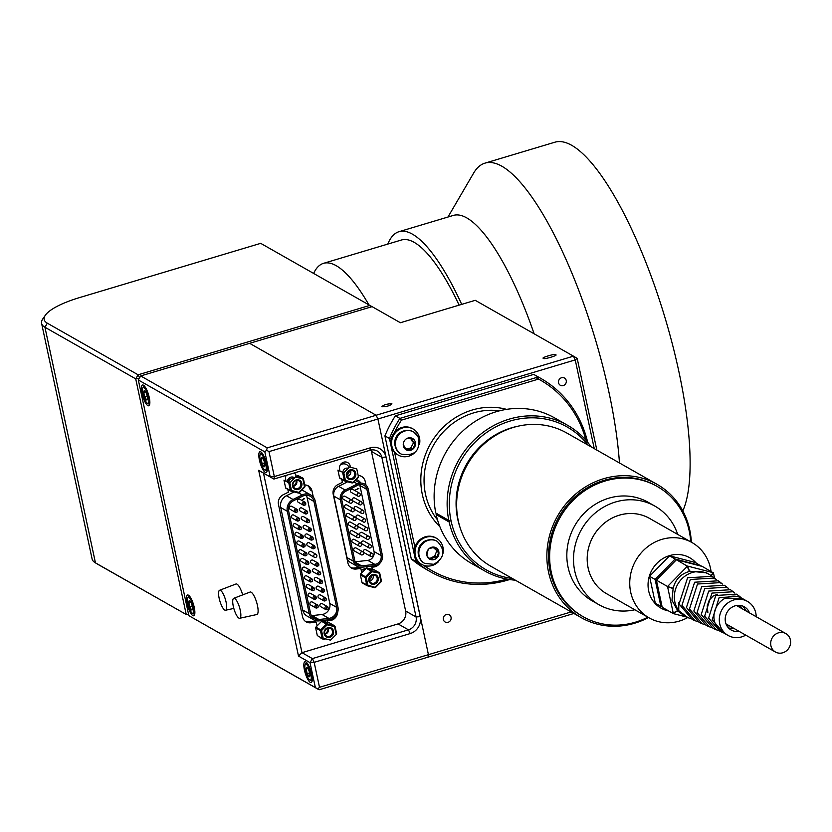 <?xml version="1.0" encoding="UTF-8"?>
<svg xmlns="http://www.w3.org/2000/svg" width="832" height="832" viewBox="0 0 832 832"><rect width="100%" height="100%" fill="white"/><g stroke="black" fill="none" stroke-linecap="round" stroke-linejoin="round"><path stroke-width="1.25" d="M555.526 354.754C555.994 353.184 539.812 358.03 543.587 358.332C543.119 359.902 559.302 355.066 555.526 354.754L555.599 355.191M391.862 403.77C386.87 403.822 383.531 404.83 381.836 406.765C386.828 406.702 390.177 405.704 391.862 403.77L391.914 403.801M451.048 617.25A4.17 3.848 119.6 0 0 444.933 615.233A4.17 3.848 119.6 0 0 445.151 622.024A4.17 3.848 119.6 0 0 451.048 617.25M566.238 380.515A4.17 3.848 119.6 0 0 560.123 378.498A4.17 3.848 119.6 0 0 560.342 385.289A4.17 3.848 119.6 0 0 566.238 380.515M573.903 613.475L428.002 657.166L428.438 654.68L377.905 418.995L268.986 451.61L274.331 476.57L270.192 476.85L264.836 451.89L138.32 379.964L140.691 375.939L267.218 447.866L376.137 415.251L249.621 343.325L372.102 306.644L400.39 322.733L475.238 300.321L573.466 356.158L575.234 359.902L377.905 418.995L376.137 415.251L573.466 356.158L577.179 358.363L596.846 450.091M594.256 448.625L575.234 359.902L577.179 358.363M319.509 687.294L317.772 688.99L315.37 687.575L310.014 662.626L312.385 658.601L314.163 662.334L319.509 687.294L571.189 611.936M139.558 377.853L138.112 374.795L369.855 305.396L372.008 306.675M370.656 307.081L369.855 305.396L260.697 243.339L79.602 297.575A55.016 14.685 -12.1 0 0 45.438 315.12A55.016 14.685 -12.1 0 0 47.33 323.19L138.112 374.795L135.71 378.851L44.938 327.246A58.344 15.579 167.9 0 1 41.6 323.388A58.344 15.579 167.9 0 1 42.931 318.698L45.438 315.12M41.6 323.388L92.113 559.021A58.344 15.579 -12.1 0 0 95.254 562.754A58.344 15.579 -12.1 0 0 95.451 562.869L186.233 614.484L99.195 565.094A55.016 14.685 167.9 0 1 99.008 564.99A55.016 14.685 167.9 0 1 98.821 564.876M139.11 378.622L135.71 378.851L186.233 614.484L188.562 614.318M194.262 607.454A10.837 2.995 -106.7 0 0 187.533 595.015A10.837 2.995 -106.7 0 0 187.023 603.335A10.837 2.995 -106.7 0 0 193.752 615.774A10.837 2.995 -106.7 0 0 194.262 607.454M149.25 397.457A10.837 2.995 -106.7 0 0 142.522 385.018A10.837 2.995 -106.7 0 0 142.002 393.338A10.837 2.995 -106.7 0 0 148.73 405.777A10.837 2.995 -106.7 0 0 149.25 397.457M266.656 464.204A10.837 2.995 -106.7 0 0 259.927 451.766A10.837 2.995 -106.7 0 0 259.418 460.096A10.837 2.995 -106.7 0 0 266.146 472.534A10.837 2.995 -106.7 0 0 266.656 464.204M311.678 674.201A10.837 2.995 -106.7 0 0 304.949 661.762A10.837 2.995 -106.7 0 0 304.439 670.082A10.837 2.995 -106.7 0 0 311.168 682.521A10.837 2.995 -106.7 0 0 311.678 674.201M138.32 379.964L188.843 615.649L315.37 687.575M317.772 688.99L319.072 689.78L428.002 657.166L428.438 654.68L377.905 418.995L376.137 415.251L249.621 343.325L140.691 375.939M319.072 689.78L188.843 615.649M298.501 656.074L258.679 470.298L273.894 479.055L274.331 476.57L370.396 447.803A13.884 12.823 -60.4 0 1 385.986 457.059L420.202 616.658A13.884 12.823 -60.4 0 1 410.218 633.568L314.163 662.334L310.014 662.626L298.501 656.074L301.974 652.683L312.385 658.601L408.45 629.834A10.587 9.776 119.6 0 0 416.062 616.938L381.846 457.34A10.587 9.776 119.6 0 0 377.333 451.058A10.587 9.776 119.6 0 0 369.959 450.289L273.894 479.055L263.484 473.127L301.974 652.683L398.039 623.917A10.587 9.776 119.6 0 0 405.642 611.021L371.436 451.422A10.587 9.776 119.6 0 0 371.03 450.029M264.836 451.89L266.573 450.195L267.218 447.866M266.573 450.195L268.986 451.61M258.679 470.298L263.484 473.127M341.734 479.315L342.378 482.342L337.969 484.546A8.466 7.821 119.6 0 0 333.216 494.333L347.953 563.108A8.466 7.821 119.6 0 0 351.572 568.131A8.466 7.821 119.6 0 0 356.086 569.036L360.849 568.485L361.774 572.801M360.849 568.485L359.07 567.476L354.297 568.017A8.466 7.821 -60.4 0 1 350.709 567.559M307.445 485.451A8.466 7.821 -60.4 0 1 310.201 489.902L311.99 490.922A8.466 7.821 119.6 0 0 308.37 485.888A8.466 7.821 119.6 0 0 304.741 484.942M287.799 489.341L288.402 492.159L283.234 494.738A8.466 7.821 119.6 0 0 278.481 504.525L302.567 616.866A8.466 7.821 119.6 0 0 306.176 621.889A8.466 7.821 119.6 0 0 310.69 622.794L316.264 622.149L317.075 625.924M316.264 622.149L314.486 621.14L308.911 621.774A8.466 7.821 -60.4 0 1 305.323 621.317M319.925 637.094A5.762 5.314 119.6 0 0 325.603 638.893M286.114 475.394A5.762 5.314 119.6 0 0 285.626 479.232L286.083 481.333M296.275 476.258L296.234 476.06A5.762 5.314 119.6 0 0 294.258 472.95M313.31 497.068L311.99 490.922M327.621 622.471L327.278 620.89L330.044 620.578A8.466 7.821 119.6 0 0 337.688 612.227M350.428 467.241L350.168 466.024A5.762 5.314 119.6 0 0 343.699 462.186A5.762 5.314 119.6 0 0 339.56 469.196L340.018 471.307M365.997 485.087L365.217 481.468A8.466 7.821 119.6 0 0 358.186 475.498M372.32 569.348L371.862 567.226L373.818 566.998A8.466 7.821 119.6 0 0 379.85 563.295M372.871 571.938L372.653 570.929M233.293 606.299A10.421 2.881 -106.7 0 0 239.71 618.28A10.421 2.881 -106.7 0 0 240.261 610.262A10.421 2.881 -106.7 0 0 233.73 598.312A10.421 2.881 -106.7 0 0 233.293 606.299M239.71 618.28L256.838 614.515A11.731 3.245 -106.7 0 0 257.452 605.488A11.731 3.245 -106.7 0 0 250.11 592.051L233.73 598.312M359.705 504.764L353.018 500.958A1.695 1.56 -60.4 0 1 353.506 497.89A1.695 1.56 -60.4 0 1 354.692 498.014L361.379 501.81A1.695 1.56 -60.4 0 1 360.88 504.878A1.695 1.56 -60.4 0 1 358.966 503.121A1.695 1.56 -60.4 0 1 361.379 501.81M361.13 554.778L354.442 550.971A1.695 1.56 -60.4 0 1 354.942 547.903A1.695 1.56 -60.4 0 1 356.117 548.028L362.804 551.834A1.695 1.56 -60.4 0 1 362.315 554.902A1.695 1.56 -60.4 0 1 360.391 553.134A1.695 1.56 -60.4 0 1 362.804 551.834M359.289 546.156L352.602 542.35A1.695 1.56 -60.4 0 1 353.09 539.282A1.695 1.56 -60.4 0 1 354.266 539.406L360.963 543.213A1.695 1.56 -60.4 0 1 360.464 546.281A1.695 1.56 -60.4 0 1 358.55 544.523A1.695 1.56 -60.4 0 1 360.963 543.213M357.438 537.534L350.75 533.738A1.695 1.56 -60.4 0 1 351.239 530.67A1.695 1.56 -60.4 0 1 352.425 530.795L359.112 534.591A1.695 1.56 -60.4 0 1 358.613 537.659A1.695 1.56 -60.4 0 1 356.699 535.902A1.695 1.56 -60.4 0 1 359.112 534.591M355.586 528.923L348.899 525.117A1.695 1.56 -60.4 0 1 349.398 522.049A1.695 1.56 -60.4 0 1 350.574 522.174L357.261 525.98A1.695 1.56 -60.4 0 1 356.772 529.048A1.695 1.56 -60.4 0 1 354.848 527.28A1.695 1.56 -60.4 0 1 357.261 525.98M353.746 520.302L347.058 516.495A1.695 1.56 -60.4 0 1 347.547 513.427A1.695 1.56 -60.4 0 1 348.733 513.552L355.42 517.358A1.695 1.56 -60.4 0 1 354.921 520.426A1.695 1.56 -60.4 0 1 353.007 518.669A1.695 1.56 -60.4 0 1 355.42 517.358M351.894 511.68L345.207 507.884A1.695 1.56 -60.4 0 1 345.696 504.816A1.695 1.56 -60.4 0 1 346.882 504.941L353.569 508.737A1.695 1.56 -60.4 0 1 353.07 511.805A1.695 1.56 -60.4 0 1 351.156 510.047A1.695 1.56 -60.4 0 1 353.569 508.737M350.043 503.069L343.356 499.262A1.695 1.56 -60.4 0 1 343.855 496.194A1.695 1.56 -60.4 0 1 345.03 496.319L351.718 500.126A1.695 1.56 -60.4 0 1 351.229 503.194A1.695 1.56 -60.4 0 1 349.305 501.426A1.695 1.56 -60.4 0 1 351.718 500.126M370.791 556.473L364.104 552.666A1.695 1.56 -60.4 0 1 364.593 549.598A1.695 1.56 -60.4 0 1 365.778 549.723L372.466 553.53A1.695 1.56 -60.4 0 1 371.966 556.598A1.695 1.56 -60.4 0 1 370.053 554.83A1.695 1.56 -60.4 0 1 372.466 553.53M368.94 547.851L362.253 544.045A1.695 1.56 -60.4 0 1 362.752 540.977A1.695 1.56 -60.4 0 1 363.927 541.102L370.614 544.908A1.695 1.56 -60.4 0 1 370.115 547.976A1.695 1.56 -60.4 0 1 368.202 546.218A1.695 1.56 -60.4 0 1 370.614 544.908M367.089 539.23L360.402 535.434A1.695 1.56 -60.4 0 1 360.901 532.366A1.695 1.56 -60.4 0 1 362.076 532.49L368.763 536.286A1.695 1.56 -60.4 0 1 368.274 539.354A1.695 1.56 -60.4 0 1 366.361 537.597A1.695 1.56 -60.4 0 1 368.763 536.286M365.248 530.618L358.561 526.812A1.695 1.56 -60.4 0 1 359.05 523.744A1.695 1.56 -60.4 0 1 360.235 523.869L366.922 527.665A1.695 1.56 -60.4 0 1 366.423 530.743A1.695 1.56 -60.4 0 1 364.51 528.975A1.695 1.56 -60.4 0 1 366.922 527.665M363.397 521.997L356.71 518.19A1.695 1.56 -60.4 0 1 357.209 515.122A1.695 1.56 -60.4 0 1 358.384 515.247L365.071 519.054A1.695 1.56 -60.4 0 1 364.572 522.122A1.695 1.56 -60.4 0 1 362.658 520.364A1.695 1.56 -60.4 0 1 365.071 519.054M361.546 513.375L354.858 509.579A1.695 1.56 -60.4 0 1 355.358 506.511A1.695 1.56 -60.4 0 1 356.533 506.636L363.22 510.432A1.695 1.56 -60.4 0 1 362.731 513.5A1.695 1.56 -60.4 0 1 360.818 511.742A1.695 1.56 -60.4 0 1 363.22 510.432M357.854 496.142L351.166 492.336A1.695 1.56 -60.4 0 1 351.666 489.268A1.695 1.56 -60.4 0 1 352.841 489.393L359.528 493.199A1.695 1.56 -60.4 0 1 359.039 496.267A1.695 1.56 -60.4 0 1 357.115 494.499A1.695 1.56 -60.4 0 1 359.528 493.199M381.077 555.506A7.082 6.531 -60.4 0 1 375.991 564.138A7.082 6.531 -60.4 0 1 374.837 564.366L361.65 565.885A7.082 6.531 -60.4 0 1 354.858 560.924L341.682 499.45A7.082 6.531 -60.4 0 1 345.654 491.265L357.854 485.17A7.082 6.531 -60.4 0 1 363.896 485.254A7.082 6.531 -60.4 0 1 366.912 489.455L381.077 555.506L374.046 551.512A7.082 6.531 119.6 0 1 368.961 560.134A7.082 6.531 119.6 0 1 367.806 560.373L355.118 561.829M376.272 565.438A8.466 7.821 -60.4 0 1 374.889 565.729L361.702 567.237A8.466 7.821 -60.4 0 1 357.188 566.332A8.466 7.821 -60.4 0 1 353.579 561.309L340.402 499.834A8.466 7.821 -60.4 0 1 345.155 490.038L357.354 483.954A8.466 7.821 -60.4 0 1 368.191 489.07L382.356 555.131A8.466 7.821 -60.4 0 1 376.272 565.438M357.188 566.332L350.626 562.598A8.466 7.821 -60.4 0 1 347.017 557.575L333.84 496.101A8.466 7.821 -60.4 0 1 338.593 486.314L347.63 481.801M357.084 563.285L355.961 563.41M361.358 570.846A6.521 6.022 -60.4 0 1 365.934 568.558M371.873 575.401A6.521 6.022 -60.4 0 1 369.294 579.946M340.267 464.942A6.521 6.022 -60.4 0 1 349.034 467.418M349.43 470.704A6.521 6.022 -60.4 0 1 346.85 475.249M356.19 479.575A8.466 7.821 -60.4 0 1 360.776 483.09M353.85 481.957L357.354 483.954M366.912 489.455L359.892 485.462A7.082 6.531 119.6 0 0 359.632 484.567M360.162 483.132L356.866 481.25A7.082 6.531 119.6 0 0 355.181 480.605M354.619 561.881L361.65 565.885M359.892 485.462L374.046 551.512M358.883 488.488L355.087 490.152L358.218 488.686L357.531 488.363L358.883 488.488M219.149 598.26A10.421 2.881 -106.7 0 0 225.566 610.241A10.421 2.881 -106.7 0 0 226.117 602.222A10.421 2.881 -106.7 0 0 219.586 590.273A10.421 2.881 -106.7 0 0 219.149 598.26M242.674 594.89A11.731 3.245 -106.7 0 0 235.966 584.002L219.586 590.273M346.538 473.481A5.086 4.69 -60.4 0 1 352.55 469.81A5.086 4.69 -60.4 0 1 355.659 475.842A5.086 4.69 -60.4 0 1 349.648 479.502A5.086 4.69 -60.4 0 1 346.538 473.481M354.619 475.488A4.233 3.91 119.6 0 0 352.903 470.818A4.233 3.91 119.6 0 0 347.006 473.512A4.233 3.91 119.6 0 0 348.722 478.182A4.233 3.91 119.6 0 0 354.619 475.488M347.131 476.362A4.233 3.91 119.6 0 0 350.532 470.382M348.213 468.25A4.233 3.91 119.6 0 0 342.878 472.888M352.997 482.747L358.415 476.549L358.727 476.986L352.664 482.55M339.56 477.776A0.842 0.78 -60.4 0 0 340.09 478.348L344.906 481.083L352.248 482.986L352.747 482.331L345.426 480.438L344.937 481.094A0.842 0.78 -60.4 0 1 344.365 480.511L345.426 480.438L343.782 472.774L337.917 470.111L339.56 477.776L344.365 480.511L342.722 472.846M358.415 476.549L356.762 468.884L349.45 466.991L343.782 472.774M360.36 574.808L362.003 582.473A0.842 0.78 -60.4 0 0 362.544 583.045L367.349 585.78L374.691 587.683L380.858 581.246L381.181 581.682L375.44 587.444A0.842 0.78 -60.4 0 1 374.733 587.694L367.349 585.78A0.842 0.78 -60.4 0 1 366.808 585.208L365.165 577.543L360.36 574.808A0.842 0.78 -60.4 0 1 360.599 573.997L365.404 576.732L371.082 570.95A0.842 0.78 -60.4 0 1 371.852 570.721L379.174 572.614L374.358 569.878L367.047 567.986L371.852 570.721M367.047 567.986A0.842 0.78 -60.4 0 0 366.267 568.214L371.894 571.688L366.226 577.47L365.165 577.543A0.842 0.78 -60.4 0 1 365.404 576.732L366.226 577.47L367.879 585.135L375.513 587.465L381.181 581.682M368.982 578.178A5.086 4.69 -60.4 0 1 374.993 574.506A5.086 4.69 -60.4 0 1 378.102 580.538A5.086 4.69 -60.4 0 1 372.091 584.199A5.086 4.69 -60.4 0 1 368.982 578.178M377.062 580.185A4.233 3.91 119.6 0 0 375.357 575.515A4.233 3.91 119.6 0 0 369.46 578.209A4.233 3.91 119.6 0 0 371.166 582.878A4.233 3.91 119.6 0 0 377.062 580.185M369.574 581.058A4.233 3.91 119.6 0 0 372.975 575.078M365.331 576.826A4.233 3.91 119.6 0 0 365.321 577.585M362.003 582.473L367.879 585.135L367.38 585.79M379.215 573.581L380.858 581.246L381.399 580.913L379.756 573.238L371.894 571.688M375.357 572.582L375.138 571.563M378.3 572.385L379.704 573.186M381.368 580.996A0.842 0.78 -60.4 0 1 381.16 581.61M366.267 568.214L360.599 573.997M315.661 627.931L317.304 635.596L322.109 638.331L320.466 630.666L315.661 627.931A0.842 0.78 -60.4 0 1 315.9 627.12L320.715 629.855L326.383 624.073L321.568 621.338L315.9 627.12M326.383 624.073L327.194 624.811L321.526 630.594L320.466 630.666A0.842 0.78 -60.4 0 1 320.715 629.855L321.526 630.594L323.18 638.258L330.491 640.151L336.7 634.036L335.057 626.361L334.516 626.704L334.474 625.737L329.659 623.002L322.348 621.109L327.163 623.844L334.474 625.737M324.282 631.301A5.086 4.69 -60.4 0 1 330.294 627.64A5.086 4.69 -60.4 0 1 333.403 633.662A5.086 4.69 -60.4 0 1 327.392 637.333A5.086 4.69 -60.4 0 1 324.282 631.301M332.363 633.308A4.233 3.91 119.6 0 0 330.658 628.638A4.233 3.91 119.6 0 0 324.761 631.332A4.233 3.91 119.6 0 0 326.466 636.002A4.233 3.91 119.6 0 0 332.363 633.308M324.875 634.182A4.233 3.91 119.6 0 0 328.276 628.202M320.632 629.949A4.233 3.91 119.6 0 0 320.622 630.708M322.109 638.331L323.18 638.258M336.159 634.369L334.516 626.704L327.194 624.811L327.163 623.844M327.87 628.285A4.742 4.378 -60.4 0 1 324.74 633.786M292.594 483.517A5.086 4.69 -60.4 0 1 298.615 479.846A5.086 4.69 -60.4 0 1 301.725 485.878A5.086 4.69 -60.4 0 1 295.714 489.538A5.086 4.69 -60.4 0 1 292.594 483.517M300.685 485.514A4.233 3.91 119.6 0 0 298.969 480.854A4.233 3.91 119.6 0 0 293.072 483.548A4.233 3.91 119.6 0 0 294.788 488.218A4.233 3.91 119.6 0 0 300.685 485.514M293.197 486.398A4.233 3.91 119.6 0 0 296.598 480.418M294.278 478.286A4.233 3.91 119.6 0 0 288.943 482.914M295.516 477.027L302.827 478.91L304.47 486.585L305.022 486.242L302.786 477.942L295.474 476.05L295.516 477.027L289.848 482.799L291.491 490.474L298.802 492.367L304.47 486.585L304.793 487.022L298.73 492.586M298.75 476.902L298.511 475.79L297.45 475.862L297.617 476.611M298.511 475.79L301.922 477.724M304.99 486.325A0.842 0.78 -60.4 0 1 304.772 486.949M299.062 492.773L290.971 491.119L291.491 490.474L290.43 490.547L288.787 482.872L283.972 480.137L285.615 487.812L290.43 490.547A0.842 0.78 -60.4 0 0 290.971 491.119L286.156 488.384A0.842 0.78 -60.4 0 1 285.615 487.812M288.787 482.872L289.848 482.799M287.321 481.842A4.742 4.378 119.6 0 0 289.671 477.693M296.182 480.501A4.742 4.378 -60.4 0 1 293.051 486.002M287.321 482.04A4.742 4.378 -60.4 0 1 294.674 477.88M304.595 503.048A1.061 0.978 -60.4 0 1 305.781 503.745A1.061 0.978 -60.4 0 1 305.022 505.034A1.061 0.978 -60.4 0 1 303.836 504.338A1.061 0.978 -60.4 0 1 304.595 503.048M298.574 492.866L302.182 494.926A10.192 9.412 -60.4 0 1 310.877 495.03A10.192 9.412 -60.4 0 1 315.224 501.082L337.927 606.975A10.192 9.412 -60.4 0 1 330.606 619.393A10.192 9.412 -60.4 0 1 328.942 619.736L319.062 620.87A10.192 9.412 -60.4 0 1 313.622 619.788A10.192 9.412 -60.4 0 1 309.275 613.735L302.682 609.981L280.717 507.52A10.192 9.412 -60.4 0 1 286.447 495.737L294.081 491.93M316.961 607.932A1.695 1.56 -60.4 0 1 314.933 606.216A1.695 1.56 -60.4 0 1 318.105 606.247M315.671 607.849L310.627 604.989A1.695 1.56 -60.4 0 1 311.126 601.921A1.695 1.56 -60.4 0 1 312.302 602.046L317.346 604.906M317.002 605.779A1.061 0.978 -60.4 0 1 317.46 607.766A1.061 0.978 -60.4 0 1 316.233 607.069A1.061 0.978 -60.4 0 1 317.002 605.779M315.089 599.238A1.695 1.56 -60.4 0 1 313.061 597.511A1.695 1.56 -60.4 0 1 316.202 597.22A1.695 1.56 -60.4 0 1 315.338 599.123M313.799 599.154L308.766 596.284A1.695 1.56 -60.4 0 1 309.265 593.216A1.695 1.56 -60.4 0 1 310.44 593.341L315.474 596.211M315.13 597.085A1.061 0.978 -60.4 0 1 315.598 599.071A1.061 0.978 -60.4 0 1 314.371 598.374A1.061 0.978 -60.4 0 1 315.13 597.085M313.227 590.543A1.695 1.56 -60.4 0 1 311.199 588.817A1.695 1.56 -60.4 0 1 314.34 588.515A1.695 1.56 -60.4 0 1 313.477 590.418M311.938 590.45L306.904 587.59A1.695 1.56 -60.4 0 1 307.393 584.522A1.695 1.56 -60.4 0 1 308.578 584.646L313.612 587.506M313.269 588.39A1.061 0.978 -60.4 0 1 313.737 590.366A1.061 0.978 -60.4 0 1 312.51 589.67A1.061 0.978 -60.4 0 1 313.269 588.39M311.366 581.838A1.695 1.56 -60.4 0 1 309.338 580.122A1.695 1.56 -60.4 0 1 312.468 579.821A1.695 1.56 -60.4 0 1 311.615 581.724M310.076 581.755L305.032 578.895A1.695 1.56 -60.4 0 1 305.531 575.827A1.695 1.56 -60.4 0 1 306.706 575.952L311.75 578.812M311.407 579.686A1.061 0.978 -60.4 0 1 311.865 581.672A1.061 0.978 -60.4 0 1 310.648 580.975A1.061 0.978 -60.4 0 1 311.407 579.686M309.504 573.144A1.695 1.56 -60.4 0 1 307.476 571.418A1.695 1.56 -60.4 0 1 310.606 571.116A1.695 1.56 -60.4 0 1 309.754 573.019M308.204 573.061L303.17 570.19A1.695 1.56 -60.4 0 1 303.67 567.122A1.695 1.56 -60.4 0 1 304.845 567.247L309.878 570.107M309.535 570.991A1.061 0.978 -60.4 0 1 310.003 572.978A1.061 0.978 -60.4 0 1 308.776 572.281A1.061 0.978 -60.4 0 1 309.535 570.991M307.632 564.45A1.695 1.56 -60.4 0 1 305.604 562.723A1.695 1.56 -60.4 0 1 308.776 562.754M306.342 564.356L301.309 561.496A1.695 1.56 -60.4 0 1 301.798 558.428A1.695 1.56 -60.4 0 1 302.983 558.553L308.017 561.413M307.674 562.286A1.061 0.978 -60.4 0 1 308.142 564.273A1.061 0.978 -60.4 0 1 306.914 563.576A1.061 0.978 -60.4 0 1 307.674 562.286M305.77 555.745A1.695 1.56 -60.4 0 1 303.742 554.018A1.695 1.56 -60.4 0 1 306.914 554.06M304.481 555.662L299.447 552.802A1.695 1.56 -60.4 0 1 299.936 549.734A1.695 1.56 -60.4 0 1 301.122 549.848L306.155 552.718M305.812 553.592A1.061 0.978 -60.4 0 1 306.27 555.578A1.061 0.978 -60.4 0 1 305.053 554.882A1.061 0.978 -60.4 0 1 305.812 553.592M303.909 547.05A1.695 1.56 -60.4 0 1 301.881 545.324A1.695 1.56 -60.4 0 1 305.011 545.022A1.695 1.56 -60.4 0 1 304.158 546.926M302.619 546.967L297.575 544.097A1.695 1.56 -60.4 0 1 298.074 541.029A1.695 1.56 -60.4 0 1 299.25 541.154L304.294 544.014M303.94 544.898A1.061 0.978 -60.4 0 1 304.408 546.874A1.061 0.978 -60.4 0 1 303.181 546.187A1.061 0.978 -60.4 0 1 303.94 544.898M302.037 538.346A1.695 1.56 -60.4 0 1 300.009 536.63A1.695 1.56 -60.4 0 1 303.15 536.328A1.695 1.56 -60.4 0 1 302.286 538.231M300.747 538.262L295.714 535.402A1.695 1.56 -60.4 0 1 296.213 532.334A1.695 1.56 -60.4 0 1 297.388 532.459L302.422 535.319M302.078 536.193A1.061 0.978 -60.4 0 1 302.546 538.179A1.061 0.978 -60.4 0 1 301.319 537.482A1.061 0.978 -60.4 0 1 302.078 536.193M300.175 529.651A1.695 1.56 -60.4 0 1 298.147 527.925A1.695 1.56 -60.4 0 1 301.278 527.634A1.695 1.56 -60.4 0 1 300.425 529.537M298.886 529.568L293.852 526.708A1.695 1.56 -60.4 0 1 294.341 523.64A1.695 1.56 -60.4 0 1 295.526 523.754L300.56 526.625M300.217 527.498A1.061 0.978 -60.4 0 1 300.674 529.485A1.061 0.978 -60.4 0 1 299.458 528.788A1.061 0.978 -60.4 0 1 300.217 527.498M298.314 520.957A1.695 1.56 -60.4 0 1 296.286 519.23A1.695 1.56 -60.4 0 1 299.416 518.929A1.695 1.56 -60.4 0 1 298.563 520.832M297.024 520.863L291.98 518.003A1.695 1.56 -60.4 0 1 292.479 514.935A1.695 1.56 -60.4 0 1 293.654 515.06L298.698 517.92M298.355 518.804A1.061 0.978 -60.4 0 1 298.813 520.78A1.061 0.978 -60.4 0 1 297.586 520.094A1.061 0.978 -60.4 0 1 298.355 518.804M296.442 512.252A1.695 1.56 -60.4 0 1 294.414 510.536A1.695 1.56 -60.4 0 1 297.586 510.567M295.152 512.169L290.118 509.309A1.695 1.56 -60.4 0 1 290.618 506.241A1.695 1.56 -60.4 0 1 291.793 506.366L296.826 509.226M296.483 510.099A1.061 0.978 -60.4 0 1 296.951 512.086A1.061 0.978 -60.4 0 1 295.724 511.389A1.061 0.978 -60.4 0 1 296.483 510.099M327.184 609.461A1.695 1.56 -60.4 0 1 324.906 607.849A1.695 1.56 -60.4 0 1 328.078 607.88M325.645 609.492L320.611 606.622A1.695 1.56 -60.4 0 1 321.1 603.554A1.695 1.56 -60.4 0 1 322.286 603.678L327.319 606.549M325.073 600.881A1.695 1.56 -60.4 0 1 323.045 599.154A1.695 1.56 -60.4 0 1 326.175 598.853A1.695 1.56 -60.4 0 1 325.322 600.756M323.783 600.787L318.739 597.927A1.695 1.56 -60.4 0 1 319.238 594.859A1.695 1.56 -60.4 0 1 320.414 594.984L325.458 597.844M325.104 598.728A1.061 0.978 -60.4 0 1 325.572 600.704A1.061 0.978 -60.4 0 1 324.345 600.018A1.061 0.978 -60.4 0 1 325.104 598.728M323.201 592.176A1.695 1.56 -60.4 0 1 321.173 590.46A1.695 1.56 -60.4 0 1 324.314 590.158A1.695 1.56 -60.4 0 1 323.45 592.062M321.911 592.093L316.878 589.233A1.695 1.56 -60.4 0 1 317.377 586.165A1.695 1.56 -60.4 0 1 318.552 586.29L323.586 589.15M323.242 590.023A1.061 0.978 -60.4 0 1 323.71 592.01A1.061 0.978 -60.4 0 1 322.483 591.313A1.061 0.978 -60.4 0 1 323.242 590.023M321.339 583.482A1.695 1.56 -60.4 0 1 319.311 581.755A1.695 1.56 -60.4 0 1 322.442 581.454A1.695 1.56 -60.4 0 1 321.589 583.357M320.05 583.398L315.016 580.528A1.695 1.56 -60.4 0 1 315.505 577.46A1.695 1.56 -60.4 0 1 316.69 577.585L321.724 580.445M321.381 581.329A1.061 0.978 -60.4 0 1 321.838 583.315A1.061 0.978 -60.4 0 1 320.622 582.618A1.061 0.978 -60.4 0 1 321.381 581.329M319.478 574.787A1.695 1.56 -60.4 0 1 317.45 573.061A1.695 1.56 -60.4 0 1 320.58 572.759A1.695 1.56 -60.4 0 1 319.727 574.662M318.188 574.694L313.144 571.834A1.695 1.56 -60.4 0 1 313.643 568.766A1.695 1.56 -60.4 0 1 314.818 568.89L319.862 571.75M319.519 572.624A1.061 0.978 -60.4 0 1 319.977 574.61A1.061 0.978 -60.4 0 1 318.75 573.914A1.061 0.978 -60.4 0 1 319.519 572.624M317.616 566.082A1.695 1.56 -60.4 0 1 315.588 564.356A1.695 1.56 -60.4 0 1 318.718 564.065A1.695 1.56 -60.4 0 1 317.855 565.968M316.316 565.999L311.282 563.139A1.695 1.56 -60.4 0 1 311.782 560.071A1.695 1.56 -60.4 0 1 312.957 560.186L317.99 563.056M317.647 563.93A1.061 0.978 -60.4 0 1 318.115 565.916A1.061 0.978 -60.4 0 1 316.888 565.219A1.061 0.978 -60.4 0 1 317.647 563.93M314.954 554.237A1.695 1.56 -60.4 0 1 316.867 555.994A1.695 1.56 -60.4 0 1 314.454 557.305A1.695 1.56 -60.4 0 1 314.954 554.237M314.454 557.305L309.421 554.434A1.695 1.56 -60.4 0 1 309.91 551.366A1.695 1.56 -60.4 0 1 311.095 551.491L316.129 554.362M313.882 548.683A1.695 1.56 -60.4 0 1 311.854 546.967A1.695 1.56 -60.4 0 1 314.985 546.666A1.695 1.56 -60.4 0 1 314.132 548.569M312.593 548.6L307.559 545.74A1.695 1.56 -60.4 0 1 308.048 542.672A1.695 1.56 -60.4 0 1 309.234 542.797L314.267 545.657M313.924 546.53A1.061 0.978 -60.4 0 1 314.382 548.517A1.061 0.978 -60.4 0 1 313.165 547.82A1.061 0.978 -60.4 0 1 313.924 546.53M312.021 539.989A1.695 1.56 -60.4 0 1 309.993 538.262A1.695 1.56 -60.4 0 1 313.123 537.971A1.695 1.56 -60.4 0 1 312.27 539.874M310.721 539.906L305.687 537.046A1.695 1.56 -60.4 0 1 306.186 533.978A1.695 1.56 -60.4 0 1 307.362 534.092L312.395 536.962M312.052 537.836A1.061 0.978 -60.4 0 1 312.52 539.822A1.061 0.978 -60.4 0 1 311.293 539.126A1.061 0.978 -60.4 0 1 312.052 537.836M310.149 531.294A1.695 1.56 -60.4 0 1 308.121 529.568A1.695 1.56 -60.4 0 1 311.262 529.266A1.695 1.56 -60.4 0 1 310.398 531.17M308.859 531.201L303.826 528.341A1.695 1.56 -60.4 0 1 304.325 525.273A1.695 1.56 -60.4 0 1 305.5 525.398L310.534 528.258M310.19 529.142A1.061 0.978 -60.4 0 1 310.658 531.118A1.061 0.978 -60.4 0 1 309.431 530.431A1.061 0.978 -60.4 0 1 310.19 529.142M308.287 522.59A1.695 1.56 -60.4 0 1 306.259 520.874A1.695 1.56 -60.4 0 1 309.39 520.572A1.695 1.56 -60.4 0 1 308.537 522.475M306.998 522.506L301.964 519.646A1.695 1.56 -60.4 0 1 302.453 516.578A1.695 1.56 -60.4 0 1 303.638 516.703L308.672 519.563M308.329 520.437A1.061 0.978 -60.4 0 1 308.786 522.423A1.061 0.978 -60.4 0 1 307.57 521.726A1.061 0.978 -60.4 0 1 308.329 520.437M306.426 513.895A1.695 1.56 -60.4 0 1 304.398 512.169A1.695 1.56 -60.4 0 1 307.528 511.878A1.695 1.56 -60.4 0 1 306.675 513.781M305.136 513.812L300.092 510.952A1.695 1.56 -60.4 0 1 300.591 507.874A1.695 1.56 -60.4 0 1 301.766 507.998L306.81 510.869M306.467 511.742A1.061 0.978 -60.4 0 1 306.925 513.729A1.061 0.978 -60.4 0 1 305.698 513.032A1.061 0.978 -60.4 0 1 306.467 511.742M304.803 505.076A1.695 1.56 -60.4 0 1 302.526 503.474A1.695 1.56 -60.4 0 1 305.698 503.506M303.264 505.107L298.23 502.247A1.695 1.56 -60.4 0 1 298.73 499.179A1.695 1.56 -60.4 0 1 299.905 499.304L304.938 502.164M319.01 619.518L328.89 618.384A8.809 8.133 119.6 0 0 330.325 618.082A8.809 8.133 119.6 0 0 336.648 607.36L313.945 501.467A8.809 8.133 119.6 0 0 310.19 496.236A8.809 8.133 119.6 0 0 302.682 496.142L293.54 500.708A8.809 8.133 119.6 0 0 288.59 510.89L310.554 613.35A8.809 8.133 119.6 0 0 319.01 619.518L312.146 615.618L322.026 614.484A8.809 8.133 119.6 0 0 323.461 614.193A8.809 8.133 119.6 0 0 329.794 603.46L307.091 497.567A8.809 8.133 119.6 0 0 306.218 495.248M304.439 498.732L302.203 499.897L304.044 498.846L303.586 498.493L304.439 498.732M311.428 615.67A8.809 8.133 119.6 0 0 312.146 615.618M302.182 494.926L293.041 499.481L286.447 495.737M280.717 507.52L287.31 511.274A10.192 9.412 -60.4 0 1 293.041 499.481M287.31 511.274L309.275 613.735M314.413 616.897L312.478 617.126M313.622 619.788L307.029 616.034A10.192 9.412 -60.4 0 1 302.682 609.981M301.579 490.298A10.192 9.412 -60.4 0 1 304.294 491.286L310.877 495.03M291.824 476.986A4.066 3.754 -60.4 0 1 293.145 478.119M321.578 638.55L322.202 638.362M326.976 607.422A1.061 0.978 -60.4 0 1 328.162 608.13A1.061 0.978 -60.4 0 1 327.402 609.419A1.061 0.978 -60.4 0 1 326.217 608.712A1.061 0.978 -60.4 0 1 326.976 607.422M309.629 672.88L307.154 673.618L309.026 676.676L309.93 675.199M309.733 676.468L309.026 676.676M307.112 667.618L306.176 669.084L307.154 673.618M307.944 668.554L306.176 669.084M305.302 670.571A8.247 2.278 -106.7 0 0 309.691 679.9A8.247 2.278 -106.7 0 0 310.814 673.712A8.247 2.278 -106.7 0 0 307.913 666.058A8.247 2.278 -106.7 0 0 305.157 664.758A8.247 2.278 -106.7 0 0 305.302 670.571M312.281 679.661A9.173 2.538 73.3 0 1 311.532 680.67A9.173 2.538 73.3 0 1 310.721 680.514L309.691 679.9M306.446 671.226A4.815 1.331 -106.7 0 0 309.026 676.676A4.815 1.331 -106.7 0 0 309.66 673.057A4.815 1.331 -106.7 0 0 307.081 667.607A4.815 1.331 -106.7 0 0 306.446 671.226M305.157 664.758L305.687 663.686A9.173 2.538 73.3 0 1 306.27 663.104A9.173 2.538 73.3 0 1 307.445 663.541M187.886 603.824A8.247 2.278 -106.7 0 0 192.286 613.153A8.247 2.278 -106.7 0 0 193.398 606.965A8.247 2.278 -106.7 0 0 190.497 599.31A8.247 2.278 -106.7 0 0 187.751 598.01A8.247 2.278 -106.7 0 0 187.886 603.824M194.865 612.914A9.173 2.538 73.3 0 1 194.116 613.922A9.173 2.538 73.3 0 1 193.305 613.766L192.286 613.153M192.525 608.452A4.815 1.331 -106.7 0 0 191.547 603.918A4.815 1.331 -106.7 0 0 189.675 600.86L188.77 602.337A4.815 1.331 -106.7 0 0 189.738 606.871A4.815 1.331 -106.7 0 0 191.62 609.929A4.815 1.331 -106.7 0 0 192.525 608.452L191.62 609.929L189.738 606.871L192.213 606.133M189.675 600.86A4.815 1.331 -106.7 0 0 188.77 602.337L189.738 606.871M187.751 598.01L188.271 596.939A9.173 2.538 73.3 0 1 188.864 596.357A9.173 2.538 73.3 0 1 190.039 596.794M190.528 601.806L188.77 602.337M142.865 393.838A8.247 2.278 -106.7 0 0 147.264 403.156A8.247 2.278 -106.7 0 0 148.387 396.968A8.247 2.278 -106.7 0 0 145.486 389.324A8.247 2.278 -106.7 0 0 142.73 388.014A8.247 2.278 -106.7 0 0 142.865 393.838M149.843 402.927A9.173 2.538 73.3 0 1 149.105 403.936A9.173 2.538 73.3 0 1 148.294 403.77L147.264 403.156M147.503 398.455A4.815 1.331 -106.7 0 0 146.536 393.921A4.815 1.331 -106.7 0 0 144.654 390.863L143.749 392.34A4.815 1.331 -106.7 0 0 144.716 396.874A4.815 1.331 -106.7 0 0 146.598 399.932A4.815 1.331 -106.7 0 0 147.503 398.455L146.598 399.932L144.716 396.874L147.191 396.136M144.654 390.863A4.815 1.331 -106.7 0 0 143.749 392.34L144.716 396.874M142.73 388.014L143.25 386.942A9.173 2.538 73.3 0 1 143.842 386.36A9.173 2.538 73.3 0 1 145.018 386.797M145.517 391.81L143.749 392.34M264.607 462.883L262.132 463.622L264.014 466.679L264.919 465.213M264.722 466.471L264.014 466.679M262.09 457.631L261.165 459.087L262.132 463.622M262.922 458.557L261.165 459.087M260.281 460.585A8.247 2.278 -106.7 0 0 264.68 469.914A8.247 2.278 -106.7 0 0 265.793 463.715A8.247 2.278 -106.7 0 0 262.891 456.071A8.247 2.278 -106.7 0 0 260.146 454.771A8.247 2.278 -106.7 0 0 260.281 460.585M267.259 469.674A9.173 2.538 73.3 0 1 266.51 470.683A9.173 2.538 73.3 0 1 265.699 470.517L264.68 469.914M261.435 461.24A4.815 1.331 -106.7 0 0 264.014 466.679A4.815 1.331 -106.7 0 0 264.649 463.06A4.815 1.331 -106.7 0 0 262.07 457.61A4.815 1.331 -106.7 0 0 261.435 461.24M260.146 454.771L260.666 453.69A9.173 2.538 73.3 0 1 261.248 453.118A9.173 2.538 73.3 0 1 262.434 453.544M588.12 445.141A82.108 75.795 119.6 0 0 494.094 427.814A82.108 75.795 119.6 0 0 451.1 521.05A82.108 75.795 119.6 0 0 512.325 578.469M449.145 521.997L450.029 521.123L448.802 520.406L435.791 513.011L436.457 513.406L436.134 514.592A83.793 77.366 119.6 0 0 471.692 563.545L484.702 570.95A83.793 77.366 -60.4 0 1 449.145 521.997L436.134 514.592M515.33 580.174A83.793 77.366 -60.4 0 1 484.702 570.95M540.675 378.321L536.151 375.752A111.322 102.773 119.6 0 0 533.707 374.41L395.377 415.834A111.322 102.773 119.6 0 0 384.914 435.906L411.278 558.875A111.322 102.773 119.6 0 0 426.119 569.296L430.643 571.875A111.322 102.773 -60.4 0 1 415.813 561.444L389.449 438.474A111.322 102.773 -60.4 0 1 399.901 418.402L538.231 376.979A111.322 102.773 -60.4 0 1 540.675 378.321A111.322 102.773 -60.4 0 1 587.662 442.26M448.802 520.406A83.793 77.366 -60.4 0 1 480.719 434.179A83.793 77.366 -60.4 0 1 567.528 425.256L554.518 417.851A83.793 77.366 119.6 0 0 467.698 426.785A83.793 77.366 119.6 0 0 435.791 513.011M436.457 513.406L450.029 521.123M567.528 425.256A83.793 77.366 -60.4 0 1 591.136 446.846M536.026 377.645A109.626 101.202 -60.4 0 1 538.429 379.111M533.707 374.41L538.231 376.979L538.533 379.08L401.419 420.139A109.626 101.202 119.6 0 0 394.628 432.266M395.377 415.834L399.901 418.402L401.419 420.139M384.914 435.906L389.449 438.474L391.685 438.849M411.278 558.875L415.813 561.444L417.82 560.789M509.621 579.54A111.322 102.773 -60.4 0 1 430.643 571.875M423.509 565.24A109.626 101.202 119.6 0 0 507.042 579.114M585.822 439.702A109.626 101.202 119.6 0 0 538.533 379.08M394.576 452.369L414.929 547.269M583.014 437.102A15.007 13.853 -60.4 0 1 587.038 441.511M397.904 454.865A15.007 13.853 -60.4 0 1 397.509 454.646A15.007 13.853 -60.4 0 1 390.978 440.17A15.007 13.853 -60.4 0 1 401.846 427.482A15.007 13.853 -60.4 0 1 412.339 428.563A15.007 13.853 -60.4 0 1 412.724 428.792M414.752 452.702A15.007 13.853 -60.4 0 1 408.782 456.175A15.007 13.853 -60.4 0 1 398.289 455.094A15.007 13.853 -60.4 0 1 391.758 440.617A15.007 13.853 -60.4 0 1 402.626 427.929A15.007 13.853 -60.4 0 1 413.119 429.01A15.007 13.853 -60.4 0 1 419.484 444.371M405.787 449.062A7.166 6.614 -60.4 0 1 405.756 449.072L406.89 449.696L406.245 449.842A6.5 6.001 -60.4 0 1 403.25 444.496A6.5 6.001 -60.4 0 1 412.516 438.443L412.849 441.21L415.511 443.789A6.5 6.001 -60.4 0 1 406.245 449.842L403.25 444.496M421.335 564.169A15.007 13.853 -60.4 0 1 420.94 563.95A15.007 13.853 -60.4 0 1 414.409 549.453A15.007 13.853 -60.4 0 1 425.329 536.775A15.007 13.853 -60.4 0 1 435.77 537.867A15.007 13.853 -60.4 0 1 436.155 538.096M438.183 562.006A15.007 13.853 -60.4 0 1 432.162 565.49A15.007 13.853 -60.4 0 1 421.72 564.398A15.007 13.853 -60.4 0 1 415.189 549.89A15.007 13.853 -60.4 0 1 426.109 537.212A15.007 13.853 -60.4 0 1 436.55 538.314A15.007 13.853 -60.4 0 1 442.915 553.675M433.16 556.702A7.166 6.614 -60.4 0 1 430.581 558.106A7.166 6.614 -60.4 0 1 429.801 558.293M418.818 556.036A11.669 10.774 -60.4 0 1 426.774 540.353A11.669 10.774 -60.4 0 1 427.887 540.082M430.019 559.312L429.832 558.449L431.163 559.655M395.387 446.742A11.669 10.774 -60.4 0 1 403.343 431.059A11.669 10.774 -60.4 0 1 404.456 430.789M712.223 619.746L723.424 632.819L720.013 631.363L708.625 618.041L715.759 595.504L736.549 594.173L739.461 596.294L719.139 597.646L712.223 619.746M734.802 593.07L733.2 591.739L711.942 593.091L704.652 616.148L716.3 629.772L718.214 630.479M716.3 629.772L713.066 628.389L701.23 614.526L708.718 591.074L730.434 589.722L733.2 591.739M728.614 588.567L726.95 587.174L704.725 588.567L697.081 612.539L709.176 626.725L711.173 627.463M709.176 626.725L706.108 625.414L693.836 611L701.678 586.643L724.329 585.26L726.95 587.174M722.426 584.064L720.689 582.608L697.518 584.022L689.499 608.941L702.052 623.688L704.142 624.447M702.052 623.688L699.15 622.44L686.442 607.485L694.647 582.213L718.214 580.809L720.689 582.608M716.248 579.561L714.428 578.042L690.321 579.478L681.928 605.342L694.928 620.641L697.102 621.442M694.928 620.641L692.203 619.476L679.047 603.97L687.606 577.772L712.109 576.358L714.428 578.042M745.753 635.138A19.583 18.086 -60.4 0 1 728.083 635.45L722.738 632.403A19.583 18.086 -60.4 0 1 714.376 620.776A19.583 18.086 -60.4 0 1 725.317 598.166A19.583 18.086 -60.4 0 1 742.092 598.354L747.438 601.39A19.583 18.086 -60.4 0 1 755.789 613.018A19.583 18.086 -60.4 0 1 756.215 616.73M725.317 598.166L742.914 598.811M741 597.584L739.461 596.294M725.598 586.29L727.168 587.87M719.42 581.766L721.063 583.398M713.242 577.252L714.958 578.937M728.083 635.45A19.583 18.086 -60.4 0 1 719.722 623.813A19.583 18.086 -60.4 0 1 727.074 603.533A19.583 18.086 -60.4 0 1 747.438 601.39M746.325 611.114L742.997 606.164M739.034 631.322A13.333 12.314 -60.4 0 1 731.172 630.011A13.333 12.314 -60.4 0 1 725.483 622.097A13.333 12.314 -60.4 0 1 730.486 608.286A13.333 12.314 -60.4 0 1 744.349 606.819A13.333 12.314 -60.4 0 1 749.497 612.914M711.568 575.973A24.17 22.318 119.6 0 0 709.062 574.298A24.17 22.318 119.6 0 0 683.925 576.95A24.17 22.318 119.6 0 0 674.856 601.973A24.17 22.318 119.6 0 0 678.766 610.657A24.17 22.318 119.6 0 0 685.173 616.325A24.17 22.318 119.6 0 0 687.253 617.354A24.17 22.318 119.6 0 0 687.461 617.448M709.062 574.298L706.482 572.832L690.144 571.22A24.17 22.318 119.6 0 0 689.863 571.314C680.909 573.716 675.355 579.374 673.213 588.276A24.17 22.318 119.6 0 0 673.13 588.578L671.965 600.33L677.955 611.104A24.17 22.318 119.6 0 0 678.153 611.312L685.173 616.325M696.062 562.89A29.006 26.78 119.6 0 0 663.135 558.428A29.006 26.78 119.6 0 0 648.679 590.949A29.006 26.78 119.6 0 0 668.72 610.99M687.71 617.562A43.347 40.019 -60.4 0 1 649.168 617.916A43.347 40.019 -60.4 0 1 630.687 592.186A43.347 40.019 -60.4 0 1 646.942 547.31A43.347 40.019 -60.4 0 1 692.016 542.558A43.347 40.019 -60.4 0 1 710.497 568.287A43.347 40.019 -60.4 0 1 711.048 571.407M692.016 542.558L649.47 518.367A43.347 40.019 119.6 0 0 604.396 523.12A43.347 40.019 119.6 0 0 588.141 567.996A43.347 40.019 119.6 0 0 606.622 593.726L649.168 617.916M770.91 645.726A10.587 9.776 119.6 0 0 775.424 652.007A10.587 9.776 119.6 0 0 786.427 650.842A10.587 9.776 119.6 0 0 790.4 639.881A10.587 9.776 119.6 0 0 785.886 633.599A10.587 9.776 119.6 0 0 774.873 634.764A10.587 9.776 119.6 0 0 770.91 645.726M701.085 566.114L695.417 562.526L669.573 555.838L649.532 576.264L655.346 603.387L662.116 606.861M700.991 565.698L675.137 559.01L655.106 579.436L660.92 606.549M655.106 579.436L649.532 576.264M675.137 559.01L669.573 555.838M673.213 588.276L667.534 586.498L673.348 613.621L686.514 617.022M673.348 613.621L662.21 607.287L656.396 580.164L676.426 559.738L687.419 566.218A28.673 26.468 -60.4 0 1 687.762 566.124L687.565 566.072M711.516 575.942A4.503 1.664 137.3 0 1 713.461 572.957L702.281 566.426L676.426 559.738M714.574 578.157L713.461 572.957M690.144 571.22A4.503 1.248 73.7 0 1 687.762 566.124L713.232 572.707A4.503 1.664 136.5 0 0 711.308 575.775M689.863 571.314A4.503 1.238 73 0 1 687.419 566.218L667.68 586.352M667.534 586.498L656.396 580.164M678.153 611.312A4.503 1.664 136.5 0 0 673.535 613.662A28.673 26.468 -60.4 0 1 673.306 613.423A4.503 1.664 137.3 0 1 677.955 611.104M673.13 588.578L667.576 586.695M678.766 602.763L678.766 610.657L687.804 617.594L690.071 618.426M726.336 624.686L727.23 624.614M739.648 607.308L738.816 605.322M728.624 628.046L733.918 628.41M717.475 594.235L713.159 596.045L709.228 600.215L707.242 605.883L707.886 612.674M727.012 625.955L729.456 625.872M741.874 608.577L740.303 605.446M731.037 628.462A13.333 12.314 -60.4 0 1 728.707 628.129M650.333 518.856A43.358 40.03 119.6 0 0 604.802 522.777A43.358 40.03 119.6 0 0 588.13 567.996A43.358 40.03 119.6 0 0 607.495 594.214M634.826 609.752A56.68 52.322 -60.4 0 1 598.915 604.687A56.68 52.322 -60.4 0 1 574.746 571.033A56.68 52.322 -60.4 0 1 596.003 512.356A56.68 52.322 -60.4 0 1 654.94 506.137A56.68 52.322 -60.4 0 1 677.664 534.394M654.94 506.137L648.263 502.341A56.68 52.322 119.6 0 0 589.316 508.55A56.68 52.322 119.6 0 0 568.069 567.237A56.68 52.322 119.6 0 0 592.238 600.881L598.915 604.687M690.706 541.809A74.922 69.16 119.6 0 0 689.218 530.962A74.922 69.16 119.6 0 0 657.27 486.481L656.157 485.846A74.922 69.16 119.6 0 0 578.25 494.062A74.922 69.16 119.6 0 0 550.16 571.636A74.922 69.16 119.6 0 0 582.109 616.106L583.222 616.741A74.922 69.16 119.6 0 0 647.868 617.167M657.27 486.481A74.922 69.16 119.6 0 0 579.363 494.697A74.922 69.16 119.6 0 0 551.273 572.26A74.922 69.16 119.6 0 0 583.222 616.741M691.33 542.162A76.679 70.793 119.6 0 0 689.728 529.838A76.679 70.793 119.6 0 0 657.03 484.318A76.679 70.793 119.6 0 0 577.294 492.721A76.679 70.793 119.6 0 0 548.538 572.114A76.679 70.793 119.6 0 0 581.235 617.646A76.679 70.793 119.6 0 0 648.482 617.521M581.235 617.646L491.015 566.353A76.679 70.793 -60.4 0 1 458.307 520.832A76.679 70.793 -60.4 0 1 487.063 441.428A76.679 70.793 -60.4 0 1 566.81 433.025L657.03 484.318M460.179 527.842A74.922 69.16 -60.4 0 1 457.714 519.074A74.922 69.16 -60.4 0 1 517.951 426.223M368.919 304.866A150.03 41.475 -106.7 0 0 323.513 263.338A150.03 41.475 -106.7 0 0 313.622 273.426M459.118 305.146A150.03 41.475 -106.7 0 0 401.482 239.99L323.513 263.338M436.956 550.607L434.262 556.962L429.79 558.303L428.542 557.981L426.837 555.277A6.5 6.001 -60.4 0 1 434.668 547.238A6.5 6.001 -60.4 0 1 436.946 557.856L433.254 557.731L430.955 559.645A6.5 6.001 -60.4 0 1 426.826 555.235L428.147 549.64M428.21 540.342A12.667 11.7 119.6 0 0 418.995 551.044A12.667 11.7 119.6 0 0 424.507 563.295A12.667 11.7 119.6 0 0 424.778 563.441L433.836 564.304C444.6 557.939 445.754 550.316 437.299 541.424A12.667 11.7 119.6 0 0 437.039 541.268A12.667 11.7 119.6 0 0 428.21 540.342M433.909 547.102L436.665 550.43L438.797 551.647L436.946 557.856A6.5 6.001 -60.4 0 1 430.955 559.645M436.831 541.154A12.667 11.7 119.6 0 0 436.623 541.039A12.667 11.7 119.6 0 0 427.804 540.114A12.667 11.7 119.6 0 0 418.59 550.815A12.667 11.7 119.6 0 0 424.102 563.066A12.667 11.7 119.6 0 0 424.31 563.181M429.104 548.642L433.784 547.414L433.16 547.061M435.24 555.974L437.018 556.993M433.399 547.643L436.665 550.43M438.131 551.034L438.797 551.647M396.926 449.79A12.667 11.7 119.6 0 0 401.076 453.991A12.667 11.7 119.6 0 0 401.346 454.137C415.23 456.331 420.794 450.434 418.049 436.457L413.858 432.12A12.667 11.7 119.6 0 0 413.598 431.964A12.667 11.7 119.6 0 0 399.069 434.616A12.667 11.7 119.6 0 0 396.926 449.79M412.516 438.443A6.5 6.001 -60.4 0 1 415.511 443.789L412.37 449.478L409.5 448.302L411.039 449.186M410.977 437.882L411.268 440.315L413.192 442.031L413.182 443.404L410.54 448.438L405.101 448.677M410.956 438.038L412.734 439.057M407.774 438.11L408.897 437.83M414.617 442.853L413.192 442.031M413.39 431.85A12.667 11.7 119.6 0 0 413.192 431.735A12.667 11.7 119.6 0 0 398.663 434.387A12.667 11.7 119.6 0 0 396.51 449.561A12.667 11.7 119.6 0 0 400.67 453.762A12.667 11.7 119.6 0 0 400.878 453.877M417.758 436.166A12.667 11.7 119.6 0 0 413.858 432.12M410.831 447.668L412.62 448.677M411.476 449.426L406.89 449.696M407.025 438.703L411.611 438.433L410.478 437.798M414.617 442.863L415.511 443.789M534.123 333.788A158.704 43.867 -106.7 0 0 466.794 217.911A158.704 43.867 -106.7 0 0 453.326 215.426L398.996 231.691A158.704 43.867 -106.7 0 0 387.785 244.098M461.698 304.366A158.704 43.867 -106.7 0 0 412.464 234.177A158.704 43.867 -106.7 0 0 398.996 231.691M619.466 462.956A199.711 55.203 -106.7 0 0 501.935 166.265A199.711 55.203 -106.7 0 0 484.994 163.134A199.711 55.203 -106.7 0 0 473.585 173.17L447.98 217.017M682.812 510.9A199.711 55.203 -106.7 0 0 664.175 314.964A199.711 55.203 -106.7 0 0 571.771 145.35A199.711 55.203 -106.7 0 0 554.83 142.22L484.994 163.134M99.195 565.094L95.451 562.869L44.938 327.246L47.33 323.19M398.039 623.917L408.45 629.834L410.218 633.568M405.642 611.021L416.062 616.938L420.202 616.658M371.436 451.422L381.846 457.34L385.986 457.059M369.959 450.289L370.396 447.803M354.297 568.017L356.086 569.036M308.911 621.774L310.69 622.794M338.593 486.314L345.155 490.038M333.84 496.101L340.402 499.834M347.017 557.575L353.579 561.309M357.178 564.658L358.634 565.49M374.837 564.366L367.806 560.373M336.648 607.36L329.794 603.46M313.945 501.467L307.091 497.567M328.89 618.384L322.026 614.484M312.499 617.136L316.472 619.393M499.522 410.821A66.862 61.724 119.6 0 0 425.516 494.333A66.862 61.724 119.6 0 0 437.507 519.886M439.878 526.708A69.399 64.074 -60.4 0 1 422.334 494.551A69.399 64.074 -60.4 0 1 442.354 428.137A69.399 64.074 -60.4 0 1 506.584 409.365M436.623 551.335L438.412 552.354M413.182 443.404L414.96 444.413M99.008 564.99L95.254 562.754M225.566 610.241L233.813 608.421M353.059 482.768L358.727 476.986M344.937 481.094L352.248 482.986M339.914 478.286L344.729 481.01M381.399 580.913L379.756 573.238M362.367 582.982L367.172 585.707M336.7 634.036L335.057 626.361M305.022 486.242L303.378 478.577M299.125 492.794L304.793 487.022M291.002 491.13L298.314 493.022M285.979 488.311L290.794 491.046M318.188 606.486L318.063 605.914M317.46 607.766L316.909 607.953M316.326 597.792L316.202 597.22M315.598 599.071L315.037 599.258M314.454 589.098L314.34 588.515M313.737 590.366L313.175 590.554M312.593 580.393L312.468 579.821M311.865 581.672L311.314 581.859M310.731 571.698L310.606 571.116M310.003 572.978L309.442 573.165M308.859 562.994L308.745 562.422M308.142 564.273L307.58 564.46M306.998 554.299L306.873 553.727M306.27 555.578L305.718 555.766M305.136 545.605L305.011 545.022M304.408 546.874L303.846 547.071M303.264 536.9L303.15 536.328M302.546 538.179L301.985 538.366M301.402 528.206L301.278 527.634M300.674 529.485L300.123 529.672M299.541 519.511L299.416 518.929M298.813 520.78L298.262 520.978M297.679 510.806L297.554 510.234M296.951 512.086L296.39 512.273M326.3 599.435L326.175 598.853M325.572 600.704L325.01 600.891M324.438 590.73L324.314 590.158M323.71 592.01L323.149 592.197M322.566 582.036L322.442 581.454M321.838 583.315L321.287 583.502M320.705 573.342L320.58 572.759M319.977 574.61L319.426 574.798M318.843 564.637L318.718 564.065M318.115 565.916L317.554 566.103M315.11 547.238L314.985 546.666M314.382 548.517L313.83 548.704M313.248 538.543L313.123 537.971M312.52 539.822L311.958 540.01M311.376 529.849L311.262 529.266M310.658 531.118L310.097 531.315M309.514 521.144L309.39 520.572M308.786 522.423L308.235 522.61M307.653 512.45L307.528 511.878M306.925 513.729L306.363 513.916M311.532 680.67L312.218 680.462M306.27 663.104L306.956 662.896M194.116 613.922L194.802 613.714M188.864 596.357L189.54 596.149M149.105 403.936L149.781 403.728M143.842 386.36L144.529 386.162M266.51 470.683L267.197 470.475M261.248 453.118L261.934 452.91M397.509 454.646L398.289 455.094M412.339 428.563L413.119 429.01M420.94 563.95L421.72 564.398M435.77 537.867L436.55 538.314M775.424 652.007L726.014 623.917M785.886 633.599L736.476 605.509"/></g></svg>
